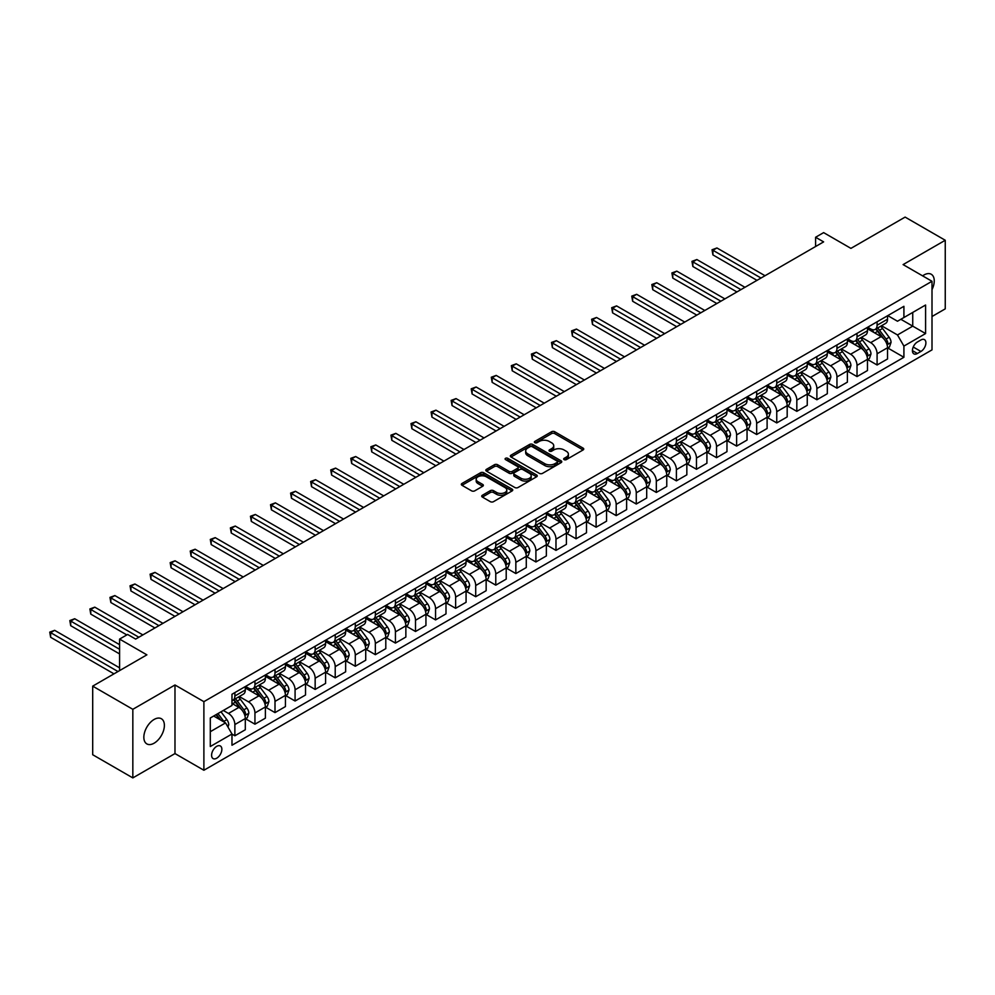 <?xml version="1.0" encoding="UTF-8"?>
<svg xmlns="http://www.w3.org/2000/svg" width="995" height="995" viewBox="0 0 995 995"><rect width="100%" height="100%" fill="white"/><g stroke="black" fill="none" stroke-linecap="round" stroke-linejoin="round"><path stroke-width="1.49" d="M564.14 459.615A1.555 0.895 0 0 0 566.342 459.615L583.082 449.951A2.226 1.281 0 0 0 583.742 449.031A2.226 1.281 0 0 0 583.082 448.123L554.725 431.743A2.226 1.281 0 0 0 551.566 431.743L534.825 441.419A1.555 0.895 0 0 0 534.365 442.054A1.555 0.895 0 0 0 534.825 442.688A1.555 0.895 0 0 0 537.026 442.688L539.19 441.444A7.127 4.117 0 0 1 549.277 441.444L551.64 442.8A7.127 4.117 0 0 1 553.73 445.71A7.127 4.117 0 0 1 551.64 448.633L549.476 449.877A1.555 0.895 0 0 0 549.016 450.511A1.555 0.895 0 0 0 549.476 451.158A1.555 0.895 0 0 0 551.69 451.158L553.854 449.902A7.127 4.117 0 0 1 563.941 449.902L566.304 451.27A7.127 4.117 0 0 1 568.394 454.18A7.127 4.117 0 0 1 566.304 457.091L564.14 458.334A1.555 0.895 0 0 0 563.68 458.981A1.555 0.895 0 0 0 564.14 459.615L564.14 458.334M154.113 743.19A14.527 8.395 120 0 0 163.603 730.38A14.527 8.395 120 0 0 161.377 718.738A14.527 8.395 120 0 0 154.113 719.46A14.527 8.395 120 0 0 144.623 732.27A14.527 8.395 120 0 0 146.85 743.912A14.527 8.395 120 0 0 154.113 743.19M932.004 289.62A14.527 8.395 120 0 0 931.245 274.259A14.527 8.395 120 0 0 923.982 274.981A14.527 8.395 120 0 0 922.626 275.864M216.723 758.202A7.263 4.191 120 0 0 221.475 751.81A7.263 4.191 120 0 0 220.355 745.989A7.263 4.191 120 0 0 216.723 746.337A7.263 4.191 120 0 0 211.985 752.742A7.263 4.191 120 0 0 213.092 758.563A7.263 4.191 120 0 0 216.723 758.202M482.388 495.261A2.226 1.281 0 0 0 481.729 496.169A2.226 1.281 0 0 0 482.388 497.077L490.336 501.667A2.226 1.281 0 0 0 493.495 501.667L512.089 490.933A2.226 1.281 0 0 0 512.748 490.025A2.226 1.281 0 0 0 512.089 489.117L483.719 472.737A2.226 1.281 0 0 0 480.573 472.737L461.978 483.471A2.226 1.281 0 0 0 461.319 484.391A2.226 1.281 0 0 0 461.978 485.299L471.593 490.846A2.226 1.281 0 0 0 474.739 490.846L482.699 486.256A2.226 1.281 0 0 0 483.346 485.336A2.226 1.281 0 0 0 482.699 484.428L477.936 481.679A5.958 3.445 0 0 1 476.182 479.242A5.958 3.445 0 0 1 479.864 476.07A5.958 3.445 0 0 1 486.356 476.816L505.037 487.587A5.958 3.445 0 0 1 506.778 490.025A5.958 3.445 0 0 1 503.097 493.209A5.958 3.445 0 0 1 496.604 492.463L493.495 490.659A2.226 1.281 0 0 0 490.336 490.659L482.388 495.261L482.388 497.077L490.336 492.513L490.336 490.659M932.004 316.509L945.25 308.86L945.25 240.268L905.114 217.097L850.924 248.377L823.624 232.619L815.601 237.258L823.624 241.884L135.643 639.088L127.621 634.462L119.587 639.088L119.587 670.605M132.832 709.311L132.832 777.903L174.983 753.576L174.983 684.983L132.832 709.311L92.697 686.14L146.887 654.847L119.587 639.088M174.983 684.983L203.888 701.662L932.004 281.286L932.004 349.879L203.888 770.254L203.888 701.662M945.25 240.268L903.099 264.595L932.004 281.286M539.352 473.371A2.226 1.281 0 0 0 542.511 473.371L561.105 462.638A2.226 1.281 0 0 0 561.752 461.73A2.226 1.281 0 0 0 561.105 460.822L532.735 444.442A2.226 1.281 0 0 0 529.589 444.442L510.982 455.175A2.226 1.281 0 0 0 510.335 456.083A2.226 1.281 0 0 0 510.982 457.003L539.352 473.371M506.169 459.951A1.555 0.895 0 0 1 507.761 460.175L507.761 458.322L536.591 474.963A2.226 1.281 0 0 1 537.25 475.884A2.226 1.281 0 0 1 536.591 476.792L517.997 487.525A2.226 1.281 0 0 1 514.85 487.525L486.48 471.145L494.44 466.58L494.44 464.727L486.48 469.329A2.226 1.281 0 0 0 485.821 470.237A2.226 1.281 0 0 0 486.48 471.145L486.48 469.329M494.44 466.58A2.226 1.281 0 0 1 497.587 466.58L497.587 464.727A2.226 1.281 0 0 0 494.44 464.727M497.587 464.727L509.092 471.369A2.226 1.281 0 0 0 512.251 471.369L517.524 468.322A2.226 1.281 0 0 0 518.184 467.414A2.226 1.281 0 0 0 517.524 466.506L505.547 459.59A1.555 0.895 0 0 1 505.087 458.956A1.555 0.895 0 0 1 506.057 458.123A1.555 0.895 0 0 1 507.761 458.322M132.832 777.903L92.697 754.732L92.697 686.14M920.922 339.967L917.39 342.006A7.04 4.067 120 0 0 912.801 348.2A7.04 4.067 120 0 0 913.87 353.847A7.04 4.067 120 0 0 917.39 353.499L920.922 351.459A7.04 4.067 120 0 0 925.524 345.253A7.04 4.067 120 0 0 924.442 339.618A7.04 4.067 120 0 0 920.922 339.967M887.776 315.626L897.49 321.236L903.908 317.529L903.908 306.311L231.984 694.249L231.984 705.467L210.306 717.98L210.306 746.524L231.984 734.011L231.984 745.23L903.908 357.292L903.908 346.086L897.49 334.954L881.52 325.738M903.908 317.529L925.586 305.017L925.586 333.561L903.908 346.086M174.983 753.576L203.888 770.254M815.601 237.258L815.601 246.524M900.861 319.296L912.738 326.149L912.738 312.43L925.586 305.017M897.49 334.954L912.738 326.149L925.586 333.561M210.306 731.698L225.554 722.892L213.676 716.027M231.984 734.111L234.87 735.778L234.87 724.559A9.079 5.249 -120 0 0 228.452 713.44L223.315 710.467M234.87 735.778L245.305 729.745L245.305 718.539A9.079 5.249 -120 0 0 238.887 707.408L231.984 703.428M245.554 718.763L254.944 724.186L254.944 712.967A9.079 5.249 -120 0 0 248.514 701.848L239.297 696.525M254.944 724.186L265.379 718.166L265.379 706.947A9.079 5.249 -120 0 0 258.949 695.828L245.305 687.943M265.615 707.184L275.006 712.607L275.006 701.388A9.079 5.249 -120 0 0 268.588 690.256L259.372 684.933M275.006 712.607L285.441 706.574L285.441 695.356A9.079 5.249 -120 0 0 279.023 684.237L265.379 676.351M285.689 695.592L295.08 701.015L295.08 689.796A9.079 5.249 -120 0 0 288.662 678.677L279.433 673.354M295.08 701.015L305.515 694.995L305.515 683.776A9.079 5.249 -120 0 0 299.097 672.645L285.441 664.772M305.751 684L315.154 689.423L315.154 678.217A9.079 5.249 -120 0 0 308.724 667.085L299.507 661.762M315.154 689.423L325.589 683.403L325.589 672.185A9.079 5.249 -120 0 0 319.159 661.066L305.515 653.18M325.825 672.421L335.215 677.844L335.215 666.625A9.079 5.249 -120 0 0 328.798 655.506L319.569 650.183M335.215 677.844L345.651 671.812L345.651 660.593A9.079 5.249 -120 0 0 339.233 649.474L325.589 641.601M345.899 660.829L355.29 666.252L355.29 655.033A9.079 5.249 -120 0 0 348.859 643.914L339.643 638.591M355.29 666.252L365.725 660.232L365.725 649.014A9.079 5.249 -120 0 0 359.307 637.882L345.651 630.009M365.961 649.25L375.351 654.673L375.351 643.454A9.079 5.249 -120 0 0 368.934 632.322L359.717 626.999M375.351 654.673L385.799 648.64L385.799 637.422A9.079 5.249 -120 0 0 379.369 626.303L365.725 618.417M386.035 637.658L395.425 643.081L395.425 631.862A9.079 5.249 -120 0 0 389.008 620.743L379.779 615.42M395.425 643.081L405.86 637.049L405.86 625.843A9.079 5.249 -120 0 0 399.443 614.711L385.799 606.838M406.109 626.066L415.5 631.489L415.5 620.271A9.079 5.249 -120 0 0 409.069 609.151L399.853 603.828M415.5 631.489L425.935 625.469L425.935 614.251A9.079 5.249 -120 0 0 419.504 603.132L405.86 595.246M426.171 614.487L435.561 619.91L435.561 608.691A9.079 5.249 -120 0 0 429.144 597.56L419.927 592.236M435.561 619.91L445.996 613.878L445.996 602.659A9.079 5.249 -120 0 0 439.579 591.54L425.935 583.667M446.245 602.895L455.635 608.318L455.635 597.099A9.079 5.249 -120 0 0 449.218 585.98L439.989 580.657M455.635 608.318L466.07 602.298L466.07 591.08A9.079 5.249 -120 0 0 459.653 579.948L445.996 572.075M466.307 591.304L475.709 596.726L475.709 585.52A9.079 5.249 -120 0 0 469.279 574.389L460.063 569.065M475.709 596.726L486.145 590.707L486.145 579.488A9.079 5.249 -120 0 0 479.714 568.369L466.07 560.483M486.381 579.724L495.771 585.147L495.771 573.928A9.079 5.249 -120 0 0 489.353 562.809L480.125 557.486M495.771 585.147L506.206 579.115L506.206 567.909A9.079 5.249 -120 0 0 499.788 556.777L486.145 548.904M506.455 568.133L515.845 573.555L515.845 562.337A9.079 5.249 -120 0 0 509.415 551.218L500.199 545.894M515.845 573.555L526.28 567.536L526.28 556.317A9.079 5.249 -120 0 0 519.863 545.198L506.206 537.312M526.517 556.553L535.907 561.976L535.907 550.757A9.079 5.249 -120 0 0 529.489 539.626L520.273 534.303M535.907 561.976L546.354 555.944L546.354 544.725A9.079 5.249 -120 0 0 539.924 533.606L526.28 525.721M546.591 544.962L555.981 550.384L555.981 539.166A9.079 5.249 -120 0 0 549.563 528.046L540.335 522.723M555.981 550.384L566.416 544.352L566.416 533.146A9.079 5.249 -120 0 0 559.998 522.014L546.354 514.141M566.665 533.37L576.055 538.792L576.055 527.574A9.079 5.249 -120 0 0 569.625 516.455L560.409 511.131M576.055 538.792L586.49 532.773L586.49 521.554A9.079 5.249 -120 0 0 580.06 510.435L566.416 502.55M586.727 521.79L596.117 527.213L596.117 515.995A9.079 5.249 -120 0 0 589.699 504.875L580.483 499.54M596.117 527.213L606.552 521.181L606.552 509.962A9.079 5.249 -120 0 0 600.134 498.843L586.49 490.97M606.801 510.199L616.191 515.621L616.191 504.403A9.079 5.249 -120 0 0 609.773 493.284L600.545 487.96M616.191 515.621L626.626 509.602L626.626 498.383A9.079 5.249 -120 0 0 620.208 487.251L606.552 479.379M626.862 498.607L636.265 504.03L636.265 492.823A9.079 5.249 -120 0 0 629.835 481.692L620.619 476.369M636.265 504.03L646.7 498.01L646.7 486.791A9.079 5.249 -120 0 0 640.27 475.672L626.626 467.787M646.937 487.028L656.327 492.45L656.327 481.232A9.079 5.249 -120 0 0 649.909 470.113L640.68 464.789M656.327 492.45L666.762 486.418L666.762 475.212A9.079 5.249 -120 0 0 660.344 464.08L646.7 456.207M667.011 475.436L676.401 480.859L676.401 469.64A9.079 5.249 -120 0 0 669.983 458.521L660.755 453.198M676.401 480.859L686.836 474.839L686.836 463.62A9.079 5.249 -120 0 0 680.418 452.501L666.762 444.616M687.072 463.857L696.463 469.279L696.463 458.061A9.079 5.249 -120 0 0 690.045 446.929L680.829 441.606M696.463 469.279L706.91 463.247L706.91 452.028A9.079 5.249 -120 0 0 700.48 440.909L686.836 433.024M707.146 452.265L716.537 457.688L716.537 446.469A9.079 5.249 -120 0 0 710.119 435.35L700.89 430.027M716.537 457.688L726.972 451.668L726.972 440.449A9.079 5.249 -120 0 0 720.554 429.318L706.91 421.445M727.221 440.673L736.611 446.096L736.611 434.89A9.079 5.249 -120 0 0 730.181 423.758L720.965 418.435M736.611 446.096L747.046 440.076L747.046 428.857A9.079 5.249 -120 0 0 740.616 417.738L726.972 409.853M747.282 429.094L756.673 434.517L756.673 423.298A9.079 5.249 -120 0 0 750.255 412.179L741.039 406.855M756.673 434.517L767.108 428.484L767.108 417.266A9.079 5.249 -120 0 0 760.69 406.147L747.046 398.274M767.356 417.502L776.747 422.925L776.747 411.706A9.079 5.249 -120 0 0 770.329 400.587L761.1 395.264M776.747 422.925L787.182 416.905L787.182 405.686A9.079 5.249 -120 0 0 780.764 394.567L767.108 386.682M787.418 405.923L796.821 411.345L796.821 400.127A9.079 5.249 -120 0 0 790.391 388.995L781.174 383.672M796.821 411.345L807.256 405.313L807.256 394.095A9.079 5.249 -120 0 0 800.826 382.976L787.182 375.09M807.492 394.331L816.883 399.754L816.883 388.535A9.079 5.249 -120 0 0 810.465 377.416L801.236 372.093M816.883 399.754L827.318 393.721L827.318 382.515A9.079 5.249 -120 0 0 820.9 371.384L807.256 363.511M827.566 382.739L836.957 388.162L836.957 376.943A9.079 5.249 -120 0 0 830.539 365.824L821.31 360.501M836.957 388.162L847.392 382.142L847.392 370.924A9.079 5.249 -120 0 0 840.974 359.804L827.318 351.919M847.628 371.16L857.018 376.583L857.018 365.364A9.079 5.249 -120 0 0 850.601 354.232L841.384 348.909M857.018 376.583L867.466 370.55L867.466 359.332A9.079 5.249 -120 0 0 861.036 348.213L847.392 340.34M867.702 359.568L877.092 364.991L877.092 353.772A9.079 5.249 -120 0 0 870.675 342.653L861.446 337.33M877.092 364.991L887.528 358.971L887.528 347.752A9.079 5.249 -120 0 0 881.11 336.621L867.466 328.748M867.702 327.218L870.675 328.935A9.079 5.249 -120 0 0 875.214 329.382A9.079 5.249 -120 0 0 877.092 325.228L877.092 321.795M847.628 338.81L850.601 340.514A9.079 5.249 -120 0 0 855.14 340.974A9.079 5.249 -120 0 0 857.018 336.808L857.018 333.387M827.566 350.389L830.539 352.106A9.079 5.249 -120 0 0 835.079 352.553A9.079 5.249 -120 0 0 836.957 348.399L836.957 344.966M807.492 361.981L810.465 363.697A9.079 5.249 -120 0 0 815.004 364.145A9.079 5.249 -120 0 0 816.883 359.991L816.883 356.558M787.418 373.56L790.391 375.277A9.079 5.249 -120 0 0 794.93 375.724A9.079 5.249 -120 0 0 796.821 371.57L796.821 368.138M767.356 385.152L770.329 386.868A9.079 5.249 -120 0 0 774.869 387.316A9.079 5.249 -120 0 0 776.747 383.162L776.747 379.729M747.282 396.744L750.255 398.46A9.079 5.249 -120 0 0 754.795 398.908A9.079 5.249 -120 0 0 756.673 394.741L756.673 391.321M727.221 408.323L730.181 410.039A9.079 5.249 -120 0 0 734.733 410.487A9.079 5.249 -120 0 0 736.611 406.333L736.611 402.9M707.146 419.915L710.119 421.631A9.079 5.249 -120 0 0 714.659 422.079A9.079 5.249 -120 0 0 716.537 417.925L716.537 414.492M687.072 431.494L690.045 433.211A9.079 5.249 -120 0 0 694.585 433.671A9.079 5.249 -120 0 0 696.463 429.504L696.463 426.071M667.011 443.086L669.983 444.802A9.079 5.249 -120 0 0 674.523 445.25A9.079 5.249 -120 0 0 676.401 441.096L676.401 437.663M646.937 454.678L649.909 456.394A9.079 5.249 -120 0 0 654.449 456.842A9.079 5.249 -120 0 0 656.327 452.675L656.327 449.255M626.862 466.257L629.835 467.973A9.079 5.249 -120 0 0 634.375 468.421A9.079 5.249 -120 0 0 636.265 464.267L636.265 460.834M606.801 477.849L609.773 479.565A9.079 5.249 -120 0 0 614.313 480.013A9.079 5.249 -120 0 0 616.191 475.859L616.191 472.426M586.727 489.44L589.699 491.144A9.079 5.249 -120 0 0 594.239 491.605A9.079 5.249 -120 0 0 596.117 487.438L596.117 484.018M566.665 501.02L569.625 502.736A9.079 5.249 -120 0 0 574.165 503.184A9.079 5.249 -120 0 0 576.055 499.03L576.055 495.597M546.591 512.612L549.563 514.328A9.079 5.249 -120 0 0 554.103 514.776A9.079 5.249 -120 0 0 555.981 510.622L555.981 507.189M526.517 524.191L529.489 525.907A9.079 5.249 -120 0 0 534.029 526.355A9.079 5.249 -120 0 0 535.907 522.201L535.907 518.768M506.455 535.783L509.415 537.499A9.079 5.249 -120 0 0 513.967 537.947A9.079 5.249 -120 0 0 515.845 533.793L515.845 530.36M486.381 547.374L489.353 549.091A9.079 5.249 -120 0 0 493.893 549.538A9.079 5.249 -120 0 0 495.771 545.372L495.771 541.952M466.307 558.954L469.279 560.67A9.079 5.249 -120 0 0 473.819 561.118A9.079 5.249 -120 0 0 475.709 556.964L475.709 553.531M446.245 570.545L449.218 572.262A9.079 5.249 -120 0 0 453.757 572.71A9.079 5.249 -120 0 0 455.635 568.555L455.635 565.123M426.171 582.137L429.144 583.841A9.079 5.249 -120 0 0 433.683 584.301A9.079 5.249 -120 0 0 435.561 580.135L435.561 576.714M406.109 593.716L409.069 595.433A9.079 5.249 -120 0 0 413.609 595.881A9.079 5.249 -120 0 0 415.5 591.726L415.5 588.294M386.035 605.308L389.008 607.025A9.079 5.249 -120 0 0 393.547 607.472A9.079 5.249 -120 0 0 395.425 603.318L395.425 599.885M365.961 616.888L368.934 618.604A9.079 5.249 -120 0 0 373.473 619.052A9.079 5.249 -120 0 0 375.351 614.898L375.351 611.465M345.899 628.479L348.859 630.196A9.079 5.249 -120 0 0 353.412 630.643A9.079 5.249 -120 0 0 355.29 626.489L355.29 623.057M325.825 640.071L328.798 641.787A9.079 5.249 -120 0 0 333.337 642.235A9.079 5.249 -120 0 0 335.215 638.069L335.215 634.648M305.751 651.65L308.724 653.367A9.079 5.249 -120 0 0 313.263 653.814A9.079 5.249 -120 0 0 315.154 649.66L315.154 646.228M285.689 663.242L288.662 664.958A9.079 5.249 -120 0 0 293.202 665.406A9.079 5.249 -120 0 0 295.08 661.252L295.08 657.819M265.615 674.821L268.588 676.538A9.079 5.249 -120 0 0 273.127 676.998A9.079 5.249 -120 0 0 275.006 672.831L275.006 669.399M245.554 686.413L248.514 688.13A9.079 5.249 -120 0 0 253.053 688.577A9.079 5.249 -120 0 0 254.944 684.423L254.944 680.99M887.776 347.976L903.908 357.292M875.214 329.382L885.649 323.363A9.079 5.249 -120 0 0 887.528 319.196L887.528 315.763M855.14 340.974L865.575 334.942A9.079 5.249 -120 0 0 867.466 330.788L867.466 327.355M835.079 352.553L845.514 346.534A9.079 5.249 -120 0 0 847.392 342.367L847.392 338.947M815.004 364.145L825.44 358.113A9.079 5.249 -120 0 0 827.318 353.959L827.318 350.526M794.93 375.724L805.365 369.705A9.079 5.249 -120 0 0 807.256 365.551L807.256 362.118M774.869 387.316L785.304 381.296A9.079 5.249 -120 0 0 787.182 377.13L787.182 373.71M754.795 398.908L765.23 392.876A9.079 5.249 -120 0 0 767.108 388.722L767.108 385.289M734.733 410.487L745.168 404.467A9.079 5.249 -120 0 0 747.046 400.313L747.046 396.881M714.659 422.079L725.094 416.047A9.079 5.249 -120 0 0 726.972 411.893L726.972 408.46M694.585 433.671L705.02 427.639A9.079 5.249 -120 0 0 706.91 423.484L706.91 420.052M674.523 445.25L684.958 439.23A9.079 5.249 -120 0 0 686.836 435.064L686.836 431.643M654.449 456.842L664.884 450.81A9.079 5.249 -120 0 0 666.762 446.655L666.762 443.223M634.375 468.421L644.81 462.401A9.079 5.249 -120 0 0 646.7 458.247L646.7 454.814M614.313 480.013L624.748 473.993A9.079 5.249 -120 0 0 626.626 469.827L626.626 466.406M594.239 491.605L604.674 485.572A9.079 5.249 -120 0 0 606.552 481.418L606.552 477.986M574.165 503.184L584.612 497.164A9.079 5.249 -120 0 0 586.49 493.01L586.49 489.577M554.103 514.776L564.538 508.743A9.079 5.249 -120 0 0 566.416 504.589L566.416 501.157M534.029 526.355L544.464 520.335A9.079 5.249 -120 0 0 546.354 516.181L546.354 512.748M513.967 537.947L524.402 531.927A9.079 5.249 -120 0 0 526.28 527.76L526.28 524.34M493.893 549.538L504.328 543.506A9.079 5.249 -120 0 0 506.206 539.352L506.206 535.919M473.819 561.118L484.254 555.098A9.079 5.249 -120 0 0 486.145 550.944L486.145 547.511M453.757 572.71L464.192 566.69A9.079 5.249 -120 0 0 466.07 562.523L466.07 559.09M433.683 584.301L444.118 578.269A9.079 5.249 -120 0 0 445.996 574.115L445.996 570.682M413.609 595.881L424.057 589.861A9.079 5.249 -120 0 0 425.935 585.694L425.935 582.274M393.547 607.472L403.982 601.44A9.079 5.249 -120 0 0 405.86 597.286L405.86 593.853M373.473 619.052L383.908 613.032A9.079 5.249 -120 0 0 385.799 608.878L385.799 605.445M353.412 630.643L363.847 624.624A9.079 5.249 -120 0 0 365.725 620.457L365.725 617.037M333.337 642.235L343.772 636.203A9.079 5.249 -120 0 0 345.651 632.049L345.651 628.616M313.263 653.814L323.698 647.795A9.079 5.249 -120 0 0 325.589 643.641L325.589 640.208M293.202 665.406L303.637 659.374A9.079 5.249 -120 0 0 305.515 655.22L305.515 651.787M273.127 676.998L283.563 670.966A9.079 5.249 -120 0 0 285.441 666.812L285.441 663.379M253.053 688.577L263.501 682.558A9.079 5.249 -120 0 0 265.379 678.391L265.379 674.971M231.984 700.53A9.079 5.249 -120 0 0 232.992 700.169L243.427 694.137A9.079 5.249 -120 0 0 245.305 689.983L245.305 686.55M232.992 700.169A9.079 5.249 -120 0 0 234.87 696.002L234.87 692.582M225.554 722.892L231.984 734.011M564.762 459.839L566.304 458.944A7.127 4.117 0 0 0 568.394 456.033L568.394 454.18M553.73 445.71L553.73 447.563A7.127 4.117 0 0 1 551.64 450.486L550.098 451.369M583.058 449.964L554.725 433.609A2.226 1.281 0 0 0 551.566 433.609L535.447 442.912M561.068 462.65L532.735 446.295A2.226 1.281 0 0 0 529.589 446.295L511.02 457.016L510.982 455.175M557.163 462.364A1.555 0.895 0 0 0 557.623 461.73A1.555 0.895 0 0 0 557.163 461.095L532.263 446.718A1.555 0.895 0 0 0 530.061 446.718L527.773 448.036A7.127 4.117 0 0 0 525.683 450.946A7.127 4.117 0 0 0 527.773 453.857L544.787 463.682A7.127 4.117 0 0 0 554.874 463.682L557.163 462.364L557.163 464.217A1.555 0.895 0 0 0 557.623 463.583L557.623 461.73M525.683 450.946L525.683 452.8A7.127 4.117 0 0 0 527.773 455.71L527.773 453.857M557.163 464.217L554.874 465.536A7.127 4.117 0 0 1 544.787 465.536L527.773 455.71M497.587 466.58L509.092 473.222A2.226 1.281 0 0 0 512.251 473.222L517.524 470.175A2.226 1.281 0 0 0 518.184 469.267L518.184 467.414M507.761 460.175L536.566 476.804M521.032 478.272A5.958 3.445 0 0 0 527.524 479.018A5.958 3.445 0 0 0 531.206 475.834A5.958 3.445 0 0 0 529.464 473.396L522.885 469.603A2.226 1.281 0 0 0 519.738 469.603L514.452 472.65A2.226 1.281 0 0 0 513.806 473.558A2.226 1.281 0 0 0 514.452 474.466L521.032 478.272L521.032 480.125A5.958 3.445 0 0 0 527.524 480.871A5.958 3.445 0 0 0 531.206 477.687L531.206 475.834M513.806 473.558L513.806 475.411A2.226 1.281 0 0 0 514.452 476.319L514.452 474.466M521.032 480.125L514.452 476.319M506.778 490.025L506.778 491.878A5.958 3.445 0 0 1 503.097 495.062A5.958 3.445 0 0 1 496.604 494.316L493.495 492.513A2.226 1.281 0 0 0 490.336 492.513M476.182 479.242L476.182 481.095A5.958 3.445 0 0 0 477.936 483.533L477.936 481.679M482.662 486.269L477.936 483.533M512.064 490.958L483.719 474.59A2.226 1.281 0 0 0 480.573 474.59L462.003 485.311L461.978 483.471M887.528 348.126L889.455 347.006L891.06 342.367A6.02 3.47 -120 0 0 889.144 337.255L882.577 328.487A17.375 10.025 -120 0 0 880.687 326.223M874.157 332.616A17.375 10.025 -120 0 0 870.6 328.897M886.98 344.432L887.814 342.628A6.02 3.47 -120 0 0 886.085 339.009L879.53 330.253A17.375 10.025 -120 0 0 877.64 327.989M876.023 328.922A14.415 8.321 60 0 1 878.386 331.609L883.933 339.021M765.031 275.727L716.935 247.966L712.93 250.28L712.93 254.919L756.996 280.354M875.712 329.096A17.375 10.025 60 0 1 877.602 331.36L881.968 337.193M712.93 254.919L712.047 249.77L761.013 278.04M712.047 249.77L716.935 247.966M867.466 359.705L869.381 358.598L870.998 353.959A6.02 3.47 -120 0 0 869.07 348.835L862.516 340.079A17.375 10.025 -120 0 0 860.613 337.815M854.096 344.208A17.375 10.025 -120 0 0 850.538 340.477M866.919 356.023L867.739 354.22A6.02 3.47 -120 0 0 866.023 350.601L859.456 341.845A17.375 10.025 -120 0 0 857.566 339.569M855.949 340.501A14.415 8.321 60 0 1 858.312 343.2L863.871 350.601M744.957 287.306L696.873 259.546L692.856 261.872L692.856 266.498L736.934 291.945M855.638 340.688A17.375 10.025 60 0 1 857.541 342.952L861.894 348.772M692.856 266.498L691.973 261.362L740.939 289.632M691.973 261.362L696.873 259.546M847.392 371.297L849.32 370.177L850.924 365.551A6.02 3.47 -120 0 0 849.009 360.426L842.442 351.67A17.375 10.025 -120 0 0 840.551 349.394M834.021 355.787A17.375 10.025 -120 0 0 830.464 352.068M846.844 367.615L847.678 365.799A6.02 3.47 -120 0 0 845.949 362.18L839.394 353.424A17.375 10.025 -120 0 0 837.491 351.16M835.875 352.093A14.415 8.321 60 0 1 838.25 354.78L843.797 362.192M724.882 298.898L676.799 271.137L672.782 273.451L672.782 278.09L716.86 303.537M835.564 352.267A17.375 10.025 60 0 1 837.467 354.543L841.832 360.364M672.782 278.09L671.899 272.941L720.877 301.211M671.899 272.941L676.799 271.137M827.318 382.876L829.245 381.769L830.85 377.13A6.02 3.47 -120 0 0 828.934 372.006L822.367 363.25A17.375 10.025 -120 0 0 820.477 360.986M813.947 367.379A17.375 10.025 -120 0 0 810.403 363.66M826.77 379.194L827.604 377.391A6.02 3.47 -120 0 0 825.887 373.772L819.32 365.016A17.375 10.025 -120 0 0 817.43 362.74M815.813 363.672A14.415 8.321 60 0 1 818.176 366.371L823.723 373.784M704.821 310.49L656.737 282.729L652.72 285.043L652.72 289.682L696.786 315.116M815.502 363.859A17.375 10.025 60 0 1 817.393 366.123L821.758 371.943M652.72 289.682L651.837 284.533L700.803 312.803M651.837 284.533L656.737 282.729M807.256 394.468L809.184 393.361L810.788 388.722A6.02 3.47 -120 0 0 808.86 383.597L802.306 374.841A17.375 10.025 -120 0 0 800.403 372.565M793.886 378.958A17.375 10.025 -120 0 0 790.328 375.239M806.709 390.786L807.53 388.983A6.02 3.47 -120 0 0 805.813 385.363L799.259 376.595A17.375 10.025 -120 0 0 797.356 374.331M795.739 375.264A14.415 8.321 60 0 1 798.102 377.951L803.661 385.363M684.747 322.069L636.663 294.309L632.646 296.622L632.646 301.261L676.724 326.708M795.428 375.438A17.375 10.025 60 0 1 797.331 377.714L801.684 383.535M632.646 301.261L631.763 296.112L680.729 324.395M631.763 296.112L636.663 294.309M787.182 406.06L789.11 404.94L790.714 400.313A6.02 3.47 -120 0 0 788.799 395.189L782.232 386.433A17.375 10.025 -120 0 0 780.341 384.157M773.811 390.55A17.375 10.025 -120 0 0 770.254 386.831M786.635 402.366L787.468 400.562A6.02 3.47 -120 0 0 785.739 396.943L779.184 388.187A17.375 10.025 -120 0 0 777.294 385.923M775.677 386.856A14.415 8.321 60 0 1 778.04 389.542L783.587 396.955M664.672 333.661L616.589 305.9L612.584 308.214L612.584 312.853L656.65 338.3M775.366 387.03A17.375 10.025 60 0 1 777.257 389.306L781.622 395.127M612.584 312.853L611.701 307.704L660.668 335.974M611.701 307.704L616.589 305.9M767.108 417.639L769.035 416.532L770.64 411.893A6.02 3.47 -120 0 0 768.725 406.768L762.17 398.012A17.375 10.025 -120 0 0 760.267 395.749M753.75 402.142A17.375 10.025 -120 0 0 750.193 398.41M766.56 413.957L767.394 412.154A6.02 3.47 -120 0 0 765.677 408.535L759.11 399.779A17.375 10.025 -120 0 0 757.22 397.502M755.603 398.435A14.415 8.321 60 0 1 757.966 401.134L763.526 408.535M644.611 345.253L596.527 317.48L592.51 319.805L592.51 324.432L636.576 349.879M755.292 398.622A17.375 10.025 60 0 1 757.183 400.885L761.548 406.706M592.51 324.432L591.627 319.296L640.593 347.566M591.627 319.296L596.527 317.48M747.046 429.231L748.974 428.111L750.578 423.484A6.02 3.47 -120 0 0 748.65 418.36L742.096 409.604A17.375 10.025 -120 0 0 740.205 407.328M733.676 413.721A17.375 10.025 -120 0 0 730.119 410.002M746.499 425.549L747.332 423.733A6.02 3.47 -120 0 0 745.603 420.114L739.049 411.358A17.375 10.025 -120 0 0 737.146 409.094M735.529 410.027A14.415 8.321 60 0 1 737.904 412.714L743.452 420.126M624.537 356.832L576.453 329.071L572.436 331.385L572.436 336.024L616.514 361.471M735.218 410.201A17.375 10.025 60 0 1 737.121 412.477L741.474 418.298M572.436 336.024L571.553 330.875L620.519 359.145M571.553 330.875L576.453 329.071M726.972 440.822L728.9 439.703L730.504 435.064A6.02 3.47 -120 0 0 728.589 429.939L722.022 421.183A17.375 10.025 -120 0 0 720.131 418.92M713.602 425.313A17.375 10.025 -120 0 0 710.044 421.594M726.425 437.128L727.258 435.325A6.02 3.47 -120 0 0 725.529 431.706L718.975 422.95A17.375 10.025 -120 0 0 717.084 420.674M715.467 421.619A14.415 8.321 60 0 1 717.83 424.305L723.377 431.718M604.475 368.424L556.379 340.663L552.374 342.976L552.374 347.616L596.44 373.05M715.156 421.793A17.375 10.025 60 0 1 717.047 424.057L721.412 429.89M552.374 347.616L551.491 342.467L600.458 370.737M551.491 342.467L556.379 340.663M706.91 452.402L708.826 451.295L710.442 446.655A6.02 3.47 -120 0 0 708.515 441.531L701.96 432.775A17.375 10.025 -120 0 0 700.057 430.499M693.54 436.904A17.375 10.025 -120 0 0 689.983 433.173M706.35 448.72L707.184 446.917A6.02 3.47 -120 0 0 705.467 443.297L698.9 434.541A17.375 10.025 -120 0 0 697.01 432.265M695.393 433.198A14.415 8.321 60 0 1 697.756 435.885L703.316 443.297M584.401 380.003L536.317 352.242L532.3 354.568L532.3 359.195L576.366 384.642M695.082 433.385A17.375 10.025 60 0 1 696.973 435.648L701.338 441.469M532.3 359.195L531.417 354.058L580.383 382.329M531.417 354.058L536.317 352.242M686.836 463.993L688.764 462.874L690.368 458.247A6.02 3.47 -120 0 0 688.453 453.123L681.886 444.367A17.375 10.025 -120 0 0 679.995 442.091M673.466 448.484A17.375 10.025 -120 0 0 669.909 444.765M686.289 460.299L687.122 458.496A6.02 3.47 -120 0 0 685.393 454.877L678.839 446.121A17.375 10.025 -120 0 0 676.936 443.857M675.319 444.79A14.415 8.321 60 0 1 677.694 447.476L683.242 454.889M564.327 391.595L516.243 363.834L512.226 366.148L512.226 370.787L556.304 396.234M675.008 444.964A17.375 10.025 60 0 1 676.911 447.24L681.276 453.061M512.226 370.787L511.343 365.638L560.322 393.908M511.343 365.638L516.243 363.834M666.762 475.573L668.69 474.466L670.294 469.827A6.02 3.47 -120 0 0 668.379 464.702L661.812 455.946A17.375 10.025 -120 0 0 659.921 453.683M653.392 460.076A17.375 10.025 -120 0 0 649.847 456.357M666.215 471.891L667.048 470.088A6.02 3.47 -120 0 0 665.332 466.468L658.765 457.712A17.375 10.025 -120 0 0 656.874 455.436M655.257 456.369A14.415 8.321 60 0 1 657.62 459.068L663.168 466.481M544.265 403.186L496.182 375.413L492.164 377.739L492.164 382.366L536.23 407.813M654.946 456.556A17.375 10.025 60 0 1 656.837 458.819L661.202 464.64M492.164 382.366L491.281 377.229L540.248 405.5M491.281 377.229L496.182 375.413M646.7 487.164L648.628 486.058L650.232 481.418A6.02 3.47 -120 0 0 648.305 476.294L641.75 467.538A17.375 10.025 -120 0 0 639.847 465.262M633.33 471.655A17.375 10.025 -120 0 0 629.773 467.936M646.153 483.483L646.974 481.679A6.02 3.47 -120 0 0 645.257 478.06L638.703 469.292A17.375 10.025 -120 0 0 636.8 467.028M635.183 467.961A14.415 8.321 60 0 1 637.546 470.647L643.106 478.06M524.191 414.766L476.107 387.005L472.09 389.319L472.09 393.958L516.169 419.405M634.872 468.135A17.375 10.025 60 0 1 636.775 470.411L641.128 476.232M472.09 393.958L471.207 388.809L520.174 417.092M471.207 388.809L476.107 387.005M626.626 498.756L628.554 497.637L630.158 493.01A6.02 3.47 -120 0 0 628.243 487.886L621.676 479.117A17.375 10.025 -120 0 0 619.785 476.854M613.256 483.247A17.375 10.025 -120 0 0 609.699 479.528M626.079 495.062L626.912 493.259A6.02 3.47 -120 0 0 625.183 489.639L618.629 480.883A17.375 10.025 -120 0 0 616.738 478.62M615.121 479.553A14.415 8.321 60 0 1 617.485 482.239L623.032 489.652M504.117 426.357L456.033 398.597L452.028 400.91L452.028 405.55L496.095 430.997M614.81 479.727A17.375 10.025 60 0 1 616.701 482.003L621.067 487.824M452.028 405.55L451.145 400.4L500.112 428.671M451.145 400.4L456.033 398.597M606.552 510.335L608.48 509.229L610.084 504.589A6.02 3.47 -120 0 0 608.169 499.465L601.614 490.709A17.375 10.025 -120 0 0 599.711 488.445M593.194 494.838A17.375 10.025 -120 0 0 589.637 491.107M606.005 506.654L606.838 504.851A6.02 3.47 -120 0 0 605.122 501.231L598.555 492.475A17.375 10.025 -120 0 0 596.664 490.199M595.047 491.132A14.415 8.321 60 0 1 597.41 493.831L602.97 501.231M484.055 437.937L435.972 410.176L431.954 412.502L431.954 417.129L476.02 442.576M594.736 491.319A17.375 10.025 60 0 1 596.627 493.582L600.992 499.403M431.954 417.129L431.071 411.992L480.038 440.263M431.071 411.992L435.972 410.176M586.49 521.927L588.418 520.808L590.023 516.181A6.02 3.47 -120 0 0 588.095 511.057L581.54 502.301A17.375 10.025 -120 0 0 579.65 500.025M573.12 506.418A17.375 10.025 -120 0 0 569.563 502.699M585.943 518.246L586.776 516.43A6.02 3.47 -120 0 0 585.048 512.811L578.493 504.055A17.375 10.025 -120 0 0 576.59 501.791M574.973 502.724A14.415 8.321 60 0 1 577.349 505.41L582.896 512.823M463.981 449.529L415.898 421.768L411.88 424.081L411.88 428.721L455.959 454.168M574.662 502.898A17.375 10.025 60 0 1 576.565 505.174L580.918 510.995M411.88 428.721L410.997 423.571L459.964 451.842M410.997 423.571L415.898 421.768M566.416 533.507L568.344 532.4L569.948 527.76A6.02 3.47 -120 0 0 568.033 522.636L561.466 513.88A17.375 10.025 -120 0 0 559.576 511.617M553.046 518.009A17.375 10.025 -120 0 0 549.489 514.291M565.869 529.825L566.702 528.022A6.02 3.47 -120 0 0 564.973 524.402L558.419 515.646A17.375 10.025 -120 0 0 556.528 513.37M554.912 514.303A14.415 8.321 60 0 1 557.275 517.002L562.822 524.415M443.919 461.12L395.823 433.36L391.819 435.673L391.819 440.312L435.885 465.747M554.601 514.49A17.375 10.025 60 0 1 556.491 516.753L560.857 522.574M391.819 440.312L390.935 435.163L439.902 463.434M390.935 435.163L395.823 433.36M546.354 545.098L548.27 543.991L549.887 539.352A6.02 3.47 -120 0 0 547.959 534.228L541.404 525.472A17.375 10.025 -120 0 0 539.501 523.196M532.984 529.589A17.375 10.025 -120 0 0 529.427 525.87M545.795 541.417L546.628 539.613A6.02 3.47 -120 0 0 544.912 535.994L538.345 527.238A17.375 10.025 -120 0 0 536.454 524.962M534.837 525.895A14.415 8.321 60 0 1 537.201 528.581L542.76 535.994M423.845 472.7L375.762 444.939L371.744 447.265L371.744 451.892L415.81 477.339M534.526 526.069A17.375 10.025 60 0 1 536.417 528.345L540.783 534.166M371.744 451.892L370.861 446.755L419.828 475.025M370.861 446.755L375.762 444.939M526.28 556.69L528.208 555.571L529.813 550.944A6.02 3.47 -120 0 0 527.885 545.82L521.33 537.064A17.375 10.025 -120 0 0 519.44 534.788M512.91 541.18A17.375 10.025 -120 0 0 509.353 537.462M525.733 552.996L526.566 551.193A6.02 3.47 -120 0 0 524.838 547.573L518.283 538.817A17.375 10.025 -120 0 0 516.38 536.554M514.763 537.487A14.415 8.321 60 0 1 517.139 540.173L522.686 547.586M403.771 484.291L355.688 456.531L351.67 458.844L351.67 463.483L395.749 488.931M514.452 537.661A17.375 10.025 60 0 1 516.355 539.937L520.721 545.757M351.67 463.483L350.787 458.334L399.766 486.605M350.787 458.334L355.688 456.531M506.206 568.269L508.134 567.162L509.738 562.523A6.02 3.47 -120 0 0 507.823 557.399L501.256 548.643A17.375 10.025 -120 0 0 499.366 546.379M492.836 552.772A17.375 10.025 -120 0 0 489.291 549.041M505.659 564.588L506.492 562.784A6.02 3.47 -120 0 0 504.776 559.165L498.209 550.409A17.375 10.025 -120 0 0 496.318 548.133M494.702 549.066A14.415 8.321 60 0 1 497.065 551.765L502.612 559.178M383.709 495.883L335.613 468.11L331.609 470.436L331.609 475.063L375.675 500.51M494.391 549.252A17.375 10.025 60 0 1 496.281 551.516L500.647 557.337M331.609 475.063L330.726 469.926L379.692 498.196M330.726 469.926L335.613 468.11M486.145 579.861L488.072 578.754L489.677 574.115A6.02 3.47 -120 0 0 487.749 568.991L481.194 560.235A17.375 10.025 -120 0 0 479.291 557.959M472.774 564.352A17.375 10.025 -120 0 0 469.217 560.633M485.597 576.18L486.418 574.364A6.02 3.47 -120 0 0 484.702 570.744L478.147 561.988A17.375 10.025 -120 0 0 476.244 559.725M474.627 560.658A14.415 8.321 60 0 1 476.991 563.344L482.55 570.757M363.635 507.462L315.552 479.702L311.534 482.015L311.534 486.654L355.613 512.102M474.316 560.832A17.375 10.025 60 0 1 476.219 563.108L480.573 568.929M311.534 486.654L310.651 481.505L359.618 509.788M310.651 481.505L315.552 479.702M466.07 591.453L467.998 590.333L469.603 585.694A6.02 3.47 -120 0 0 467.687 580.582L461.12 571.814A17.375 10.025 -120 0 0 459.23 569.55M452.7 575.943A17.375 10.025 -120 0 0 449.143 572.224M465.523 587.759L466.356 585.955A6.02 3.47 -120 0 0 464.628 582.336L458.073 573.58A17.375 10.025 -120 0 0 456.183 571.317M454.566 572.249A14.415 8.321 60 0 1 456.929 574.936L462.476 582.349M343.561 519.054L295.478 491.294L291.473 493.607L291.473 498.246L335.539 523.681M454.255 572.423A17.375 10.025 60 0 1 456.145 574.687L460.511 580.52M291.473 498.246L290.59 493.097L339.556 521.368M290.59 493.097L295.478 491.294M445.996 603.032L447.924 601.925L449.529 597.286A6.02 3.47 -120 0 0 447.613 592.162L441.059 583.406A17.375 10.025 -120 0 0 439.156 581.142M432.638 587.535A17.375 10.025 -120 0 0 429.081 583.804M445.449 599.351L446.282 597.547A6.02 3.47 -120 0 0 444.566 593.928L437.999 585.172A17.375 10.025 -120 0 0 436.108 582.896M434.492 583.829A14.415 8.321 60 0 1 436.855 586.528L442.414 593.928M323.499 530.633L275.416 502.873L271.399 505.199L271.399 509.826L315.465 535.273M434.181 584.015A17.375 10.025 60 0 1 436.071 586.279L440.437 592.1M271.399 509.826L270.516 504.689L319.482 532.959M270.516 504.689L275.416 502.873M425.935 614.624L427.862 613.505L429.467 608.878A6.02 3.47 -120 0 0 427.539 603.754L420.984 594.998A17.375 10.025 -120 0 0 419.094 592.721M412.564 599.114A17.375 10.025 -120 0 0 409.007 595.396M425.387 610.942L426.221 609.127A6.02 3.47 -120 0 0 424.492 605.507L417.937 596.751A17.375 10.025 -120 0 0 416.034 594.488M414.417 595.42A14.415 8.321 60 0 1 416.793 598.107L422.34 605.52M303.425 542.225L255.342 514.465L251.325 516.778L251.325 521.417L295.403 546.864M414.107 595.595A17.375 10.025 60 0 1 416.01 597.871L420.363 603.691M251.325 521.417L250.441 516.268L299.408 544.539M250.441 516.268L255.342 514.465M405.86 626.203L407.788 625.096L409.393 620.457A6.02 3.47 -120 0 0 407.477 615.333L400.91 606.577A17.375 10.025 -120 0 0 399.02 604.313M392.49 610.706A17.375 10.025 -120 0 0 388.933 606.987M405.313 622.522L406.147 620.718A6.02 3.47 -120 0 0 404.418 617.099L397.863 608.343A17.375 10.025 -120 0 0 395.973 606.067M394.356 607A14.415 8.321 60 0 1 396.719 609.699L402.266 617.111M283.364 553.817L235.268 526.056L231.263 528.37L231.263 533.009L275.329 558.444M394.045 607.186A17.375 10.025 60 0 1 395.935 609.45L400.301 615.271M231.263 533.009L230.38 527.86L279.346 556.13M230.38 527.86L235.268 526.056M385.799 637.795L387.714 636.688L389.319 632.049A6.02 3.47 -120 0 0 387.403 626.925L380.849 618.169A17.375 10.025 -120 0 0 378.946 615.893M372.428 622.285A17.375 10.025 -120 0 0 368.871 618.567M385.239 634.113L386.072 632.31A6.02 3.47 -120 0 0 384.356 628.691L377.789 619.922A17.375 10.025 -120 0 0 375.899 617.659M374.282 618.591A14.415 8.321 60 0 1 376.645 621.278L382.204 628.691M263.289 565.396L215.206 537.636L211.189 539.949L211.189 544.588L255.255 570.035M373.971 618.766A17.375 10.025 60 0 1 375.861 621.042L380.227 626.862M211.189 544.588L210.306 539.439L259.272 567.722M210.306 539.439L215.206 537.636M365.725 649.387L367.652 648.267L369.257 643.641A6.02 3.47 -120 0 0 367.329 638.516L360.775 629.76A17.375 10.025 -120 0 0 358.884 627.484M352.354 633.877A17.375 10.025 -120 0 0 348.797 630.158M365.177 645.693L366.011 643.889A6.02 3.47 -120 0 0 364.282 640.27L357.727 631.514A17.375 10.025 -120 0 0 355.824 629.25M354.208 630.183A14.415 8.321 60 0 1 356.583 632.87L362.13 640.282M243.215 576.988L195.132 549.228L191.115 551.541L191.115 556.18L235.193 581.627M353.897 630.357A17.375 10.025 60 0 1 355.8 632.633L360.165 638.454M191.115 556.18L190.232 551.031L239.21 579.301M190.232 551.031L195.132 549.228M345.651 660.966L347.578 659.859L349.183 655.22A6.02 3.47 -120 0 0 347.267 650.096L340.7 641.34A17.375 10.025 -120 0 0 338.81 639.076M332.28 645.469A17.375 10.025 -120 0 0 328.736 641.738M345.103 657.285L345.937 655.481A6.02 3.47 -120 0 0 344.22 651.862L337.653 643.106A17.375 10.025 -120 0 0 335.763 640.83M334.146 641.763A14.415 8.321 60 0 1 336.509 644.461L342.056 651.862M223.154 588.58L175.058 560.807L171.053 563.133L171.053 567.759L215.119 593.207M333.835 641.949A17.375 10.025 60 0 1 335.725 644.213L340.091 650.033M171.053 567.759L170.17 562.623L219.136 590.893M170.17 562.623L175.058 560.807M325.589 672.558L327.517 671.438L329.121 666.812A6.02 3.47 -120 0 0 327.193 661.687L320.639 652.931A17.375 10.025 -120 0 0 318.736 650.655M312.219 657.048A17.375 10.025 -120 0 0 308.661 653.329M325.042 668.876L325.862 667.06A6.02 3.47 -120 0 0 324.146 663.441L317.592 654.685A17.375 10.025 -120 0 0 315.689 652.421M314.072 653.354A14.415 8.321 60 0 1 316.435 656.041L321.994 663.454M203.079 600.159L154.996 572.399L150.979 574.712L150.979 579.351L195.057 604.798M313.761 653.528A17.375 10.025 60 0 1 315.664 655.804L320.017 661.625M150.979 579.351L150.096 574.202L199.062 602.472M150.096 574.202L154.996 572.399M305.515 684.15L307.443 683.03L309.047 678.391A6.02 3.47 -120 0 0 307.132 673.267L300.565 664.511A17.375 10.025 -120 0 0 298.674 662.247M292.144 668.64A17.375 10.025 -120 0 0 288.587 664.921M304.967 680.456L305.801 678.652A6.02 3.47 -120 0 0 304.072 675.033L297.517 666.277A17.375 10.025 -120 0 0 295.614 664.001M294.01 664.934A14.415 8.321 60 0 1 296.373 667.633L301.92 675.045M183.005 611.751L134.922 583.99L130.917 586.304L130.917 590.943L174.983 616.378M293.699 665.12A17.375 10.025 60 0 1 295.59 667.384L299.955 673.205M130.917 590.943L130.034 585.794L179 614.064M130.034 585.794L134.922 583.99M285.441 695.729L287.368 694.622L288.973 689.983A6.02 3.47 -120 0 0 287.058 684.858L280.503 676.102A17.375 10.025 -120 0 0 278.6 673.826M272.083 680.232A17.375 10.025 -120 0 0 268.526 676.5M284.893 692.047L285.727 690.244A6.02 3.47 -120 0 0 284.01 686.625L277.443 677.869A17.375 10.025 -120 0 0 275.553 675.593M273.936 676.525A14.415 8.321 60 0 1 276.299 679.212L281.859 686.625M162.944 623.33L114.86 595.57L110.843 597.895L110.843 602.522L154.909 627.969M273.625 676.712A17.375 10.025 60 0 1 275.515 678.976L279.881 684.796M110.843 602.522L109.96 597.386L158.926 625.656M109.96 597.386L114.86 595.57M265.379 707.321L267.307 706.201L268.911 701.575A6.02 3.47 -120 0 0 266.983 696.45L260.429 687.694A17.375 10.025 -120 0 0 258.538 685.418M252.009 691.811A17.375 10.025 -120 0 0 248.451 688.092M264.832 703.627L265.665 701.823A6.02 3.47 -120 0 0 263.936 698.204L257.382 689.448A17.375 10.025 -120 0 0 255.479 687.184M253.862 688.117A14.415 8.321 60 0 1 256.237 690.804L261.784 698.216M142.87 634.922L94.786 607.161L90.769 609.475L90.769 614.114L126.813 634.922M253.551 688.291A17.375 10.025 60 0 1 255.454 690.567L259.807 696.388M90.769 614.114L89.886 608.965L138.852 637.235M89.886 608.965L94.786 607.161M245.305 718.9L247.233 717.793L248.837 713.154A6.02 3.47 -120 0 0 246.922 708.03L240.355 699.274A17.375 10.025 -120 0 0 238.464 697.01M244.758 715.218L245.591 713.415A6.02 3.47 -120 0 0 243.862 709.796L237.308 701.04A17.375 10.025 -120 0 0 235.417 698.764M233.8 699.696A14.415 8.321 60 0 1 236.163 702.395L241.71 709.808M119.587 644.661L74.712 618.741L70.707 621.067L70.707 625.693L119.587 653.926M233.489 699.883A17.375 10.025 60 0 1 235.38 702.147L239.745 707.967M70.707 625.693L69.824 620.557L119.587 649.287M69.824 620.557L74.712 618.741M227.967 727.059L228.763 724.746A6.02 3.47 -120 0 0 226.848 719.621L220.989 711.811M119.587 667.832L54.65 630.332L50.633 632.646L50.633 637.285L113.977 673.851M224.348 722.196A6.02 3.47 -120 0 0 223.8 721.387L217.942 713.564M216.437 714.435L220.641 720.057M216.014 714.684L219.584 719.447M50.633 637.285L49.75 632.136L117.982 671.538M49.75 632.136L54.65 630.332M228.452 713.44L238.887 707.408M248.514 701.848L258.949 695.828M268.588 690.256L279.023 684.237M288.662 678.677L299.097 672.645M308.724 667.085L319.159 661.066M328.798 655.506L339.233 649.474M348.859 643.914L359.307 637.882M368.934 632.322L379.369 626.303M389.008 620.743L399.443 614.711M409.069 609.151L419.504 603.132M429.144 597.56L439.579 591.54M449.218 585.98L459.653 579.948M469.279 574.389L479.714 568.369M489.353 562.809L499.788 556.777M509.415 551.218L519.863 545.198M529.489 539.626L539.924 533.606M549.563 528.046L559.998 522.014M569.625 516.455L580.06 510.435M589.699 504.875L600.134 498.843M609.773 493.284L620.208 487.251M629.835 481.692L640.27 475.672M649.909 470.113L660.344 464.08M669.983 458.521L680.418 452.501M690.045 446.929L700.48 440.909M710.119 435.35L720.554 429.318M730.181 423.758L740.616 417.738M750.255 412.179L760.69 406.147M770.329 400.587L780.764 394.567M790.391 388.995L800.826 382.976M810.465 377.416L820.9 371.384M830.539 365.824L840.974 359.804M850.601 354.232L861.036 348.213M870.675 342.653L881.11 336.621M877.092 325.228L887.528 319.196M877.092 353.772L887.528 347.752M857.018 365.364L867.466 359.332M857.018 336.808L867.466 330.788M836.957 376.943L847.392 370.924M836.957 348.399L847.392 342.367M816.883 388.535L827.318 382.515M816.883 359.991L827.318 353.959M796.821 400.127L807.256 394.095M796.821 371.57L807.256 365.551M776.747 411.706L787.182 405.686M776.747 383.162L787.182 377.13M756.673 423.298L767.108 417.266M756.673 394.741L767.108 388.722M736.611 434.89L747.046 428.857M736.611 406.333L747.046 400.313M716.537 446.469L726.972 440.449M716.537 417.925L726.972 411.893M696.463 458.061L706.91 452.028M696.463 429.504L706.91 423.484M676.401 469.64L686.836 463.62M676.401 441.096L686.836 435.064M656.327 481.232L666.762 475.212M656.327 452.675L666.762 446.655M636.265 492.823L646.7 486.791M636.265 464.267L646.7 458.247M616.191 504.403L626.626 498.383M616.191 475.859L626.626 469.827M596.117 515.995L606.552 509.962M596.117 487.438L606.552 481.418M576.055 527.574L586.49 521.554M576.055 499.03L586.49 493.01M555.981 539.166L566.416 533.146M555.981 510.622L566.416 504.589M535.907 550.757L546.354 544.725M535.907 522.201L546.354 516.181M515.845 562.337L526.28 556.317M515.845 533.793L526.28 527.76M495.771 573.928L506.206 567.909M495.771 545.372L506.206 539.352M475.709 585.52L486.145 579.488M475.709 556.964L486.145 550.944M455.635 597.099L466.07 591.08M455.635 568.555L466.07 562.523M435.561 608.691L445.996 602.659M435.561 580.135L445.996 574.115M415.5 620.271L425.935 614.251M415.5 591.726L425.935 585.694M395.425 631.862L405.86 625.843M395.425 603.318L405.86 597.286M375.351 643.454L385.799 637.422M375.351 614.898L385.799 608.878M355.29 655.033L365.725 649.014M355.29 626.489L365.725 620.457M335.215 666.625L345.651 660.593M335.215 638.069L345.651 632.049M315.154 678.217L325.589 672.185M315.154 649.66L325.589 643.641M295.08 689.796L305.515 683.776M295.08 661.252L305.515 655.22M275.006 701.388L285.441 695.356M275.006 672.831L285.441 666.812M254.944 712.967L265.379 706.947M254.944 684.423L265.379 678.391M234.87 724.559L245.305 718.539M234.87 696.002L245.305 689.983M913.223 347.019L920.922 351.459M912.415 350.626L917.39 353.499M566.304 458.944L566.304 457.091M549.476 451.158L549.476 449.877M551.64 450.486L551.64 448.633M534.825 442.688L534.825 441.419M551.566 433.609L551.566 431.743M554.725 433.609L554.725 431.743M583.082 449.951L583.082 448.123M529.589 446.295L529.589 444.442M532.735 446.295L532.735 444.442M561.105 462.638L561.105 460.822M544.787 465.536L544.787 463.682M554.874 465.536L554.874 463.682M509.092 473.222L509.092 471.369M512.251 473.222L512.251 471.369M517.524 470.175L517.524 468.322M536.591 476.792L536.591 474.963M493.495 492.513L493.495 490.659M496.604 494.316L496.604 492.463M482.699 486.256L482.699 484.428M480.573 474.59L480.573 472.737M483.719 474.59L483.719 472.737M512.089 490.933L512.089 489.117M887.08 344.767L891.022 342.491M879.53 330.253L882.577 328.487M874.804 332.989L877.602 331.36M886.085 339.009L889.144 337.255M885.612 341.36L887.814 342.628M867.006 356.347L870.948 354.071M859.456 341.845L862.516 340.079M854.73 344.569L857.541 342.952M866.023 350.601L869.07 348.835M865.55 352.951L867.739 354.22M846.944 367.939L850.887 365.662M839.394 353.424L842.442 351.67M834.656 356.16L837.467 354.543M845.949 362.18L849.009 360.426M845.476 364.531L847.678 365.799M826.87 379.53L830.813 377.254M819.32 365.016L822.367 363.25M814.594 367.74L817.393 366.123M825.887 373.772L828.934 372.006M825.402 376.122L827.604 377.391M806.808 391.11L810.738 388.834M799.259 376.595L802.306 374.841M794.52 379.331L797.331 377.714M805.813 385.363L808.86 383.597M805.341 387.714L807.53 388.983M786.734 402.701L790.677 400.425M779.184 388.187L782.232 386.433M774.458 390.923L777.257 389.306M785.739 396.943L788.799 395.189M785.266 399.293L787.468 400.562M766.66 414.293L770.603 412.017M759.11 399.779L762.17 398.012M754.384 402.502L757.183 400.885M765.677 408.535L768.725 406.768M765.192 410.885L767.394 412.154M746.598 425.872L750.541 423.596M739.049 411.358L742.096 409.604M734.31 414.094L737.121 412.477M745.603 420.114L748.65 418.36M745.131 422.465L747.332 423.733M726.524 437.464L730.467 435.188M718.975 422.95L722.022 421.183M714.248 425.686L717.047 424.057M725.529 431.706L728.589 429.939M725.057 434.056L727.258 435.325M706.45 449.043L710.393 446.767M698.9 434.541L701.96 432.775M694.174 437.265L696.973 435.648M705.467 443.297L708.515 441.531M704.995 445.648L707.184 446.917M686.388 460.635L690.331 458.359M678.839 446.121L681.886 444.367M674.1 448.857L676.911 447.24M685.393 454.877L688.453 453.123M684.921 457.227L687.122 458.496M666.314 472.227L670.257 469.951M658.765 457.712L661.812 455.946M654.038 460.436L656.837 458.819M665.332 466.468L668.379 464.702M664.847 468.819L667.048 470.088M646.252 483.806L650.183 481.53M638.703 469.292L641.75 467.538M633.964 472.028L636.775 470.411M645.257 478.06L648.305 476.294M644.785 480.398L646.974 481.679M626.178 495.398L630.121 493.122M618.629 480.883L621.676 479.117M613.903 483.62L616.701 482.003M625.183 489.639L628.243 487.886M624.711 491.99L626.912 493.259M606.104 506.977L610.047 504.701M598.555 492.475L601.614 490.709M593.828 495.199L596.627 493.582M605.122 501.231L608.169 499.465M604.637 503.582L606.838 504.851M586.043 518.569L589.985 516.293M578.493 504.055L581.54 502.301M573.754 506.791L576.565 505.174M585.048 512.811L588.095 511.057M584.575 515.161L586.776 516.43M565.968 530.161L569.911 527.885M558.419 515.646L561.466 513.88M553.693 518.383L556.491 516.753M564.973 524.402L568.033 522.636M564.501 526.753L566.702 528.022M545.894 541.74L549.837 539.464M538.345 527.238L541.404 525.472M533.619 529.962L536.417 528.345M544.912 535.994L547.959 534.228M544.439 538.345L546.628 539.613M525.833 553.332L529.775 551.056M518.283 538.817L521.33 537.064M513.544 541.554L516.355 539.937M524.838 547.573L527.885 545.82M524.365 549.924L526.566 551.193M505.758 564.924L509.701 562.648M498.209 550.409L501.256 548.643M493.483 553.133L496.281 551.516M504.776 559.165L507.823 557.399M504.291 561.516L506.492 562.784M485.697 576.503L489.627 574.227M478.147 561.988L481.194 560.235M473.409 564.725L476.219 563.108M484.702 570.744L487.749 568.991M484.229 573.095L486.418 574.364M465.623 588.095L469.565 585.819M458.073 573.58L461.12 571.814M453.347 576.316L456.145 574.687M464.628 582.336L467.687 580.582M464.155 584.687L466.356 585.955M445.549 599.674L449.491 597.398M437.999 585.172L441.059 583.406M433.273 587.896L436.071 586.279M444.566 593.928L447.613 592.162M444.081 596.279L446.282 597.547M425.487 611.266L429.43 608.99M417.937 596.751L420.984 594.998M413.199 599.487L416.01 597.871M424.492 605.507L427.539 603.754M424.019 607.858L426.221 609.127M405.413 622.858L409.355 620.581M397.863 608.343L400.91 606.577M393.137 611.067L395.935 609.45M404.418 617.099L407.477 615.333M403.945 619.45L406.147 620.718M385.339 634.437L389.281 632.161M377.789 619.922L380.849 618.169M373.063 622.659L375.861 621.042M384.356 628.691L387.403 626.925M383.883 631.029L386.072 632.31M365.277 646.029L369.22 643.753M357.727 631.514L360.775 629.76M352.989 634.25L355.8 632.633M364.282 640.27L367.329 638.516M363.809 642.621L366.011 643.889M345.203 657.608L349.146 655.344M337.653 643.106L340.7 641.34M332.927 645.83L335.725 644.213M344.22 651.862L347.267 650.096M343.735 654.212L345.937 655.481M325.141 669.2L329.071 666.924M317.592 654.685L320.639 652.931M312.853 657.421L315.664 655.804M324.146 663.441L327.193 661.687M323.673 665.792L325.862 667.06M305.067 680.791L309.01 678.515M297.517 666.277L300.565 664.511M292.791 669.013L295.59 667.384M304.072 675.033L307.132 673.267M303.599 677.384L305.801 678.652M284.993 692.371L288.936 690.095M277.443 677.869L280.503 676.102M272.717 680.592L275.515 678.976M284.01 686.625L287.058 684.858M283.525 688.975L285.727 690.244M264.931 703.962L268.874 701.686M257.382 689.448L260.429 687.694M252.643 692.184L255.454 690.567M263.936 698.204L266.983 696.45M263.464 700.555L265.665 701.823M244.857 715.554L248.8 713.278M237.308 701.04L240.355 699.274M232.581 703.764L235.38 702.147M243.862 709.796L246.922 708.03M243.389 712.146L245.591 713.415M227.208 725.741L228.726 724.857M223.8 721.387L226.848 719.621"/></g></svg>
